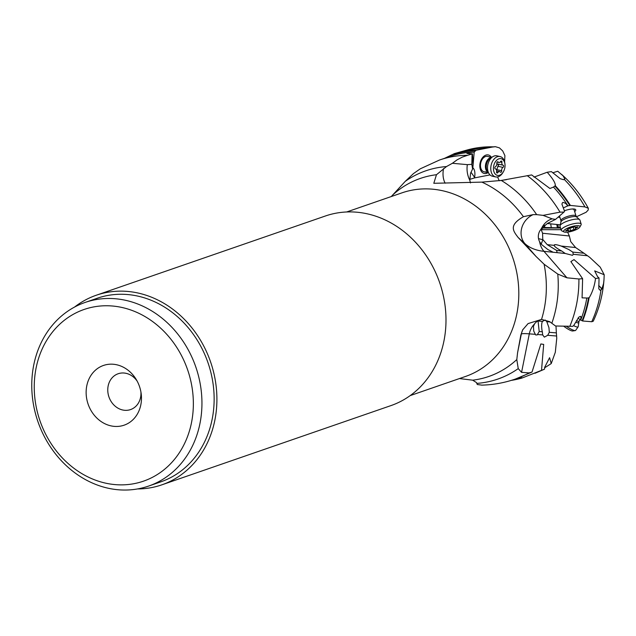 <?xml version="1.0" encoding="UTF-8"?>
<svg xmlns="http://www.w3.org/2000/svg" width="636" height="636" viewBox="0 0 636 636"><rect width="100%" height="100%" fill="white"/><g stroke="black" fill="none" stroke-linecap="round" stroke-linejoin="round"><path stroke-width="0.95" d="M554.791 244.804L554.266 245.361C554.067 244.24 556.381 244.47 561.206 246.068L568.886 249.574L572.766 252.102L584.031 253.247L575.588 247.531L570.731 241.624L569.355 235.98L567.614 232.156M542.468 321.363L538.056 321.013L539.193 331.523L542.333 331.769L541.975 330.108C541.403 325.934 541.57 323.016 542.468 321.363L545.219 320.035L546.825 321.705L548.963 327.723L549.297 332.326L556.365 332.882L555.983 326.022M497.583 176.927L499.204 180.711M506.542 179.638L499.26 180.711M547.222 244.645L556.651 250.457L561.66 250.974L559.895 250.028C555.967 247.706 554.091 246.148 554.266 245.361L547.222 244.645L542.77 239.486L542.587 233.253L569.355 235.98M572.766 252.102L573.306 254.305L572.503 255.322L565.261 253.486L561.66 250.974M604.2 274.736L603.993 279.601C602.92 294.404 599.335 308.285 593.229 321.228L591.75 321.729L582.616 320.989L580.708 320.067A115.903 99.661 -109.1 0 0 586.813 298.03L589.079 297.942C592.394 292.401 594.549 285.922 595.535 278.512L599.04 277.988L597.57 276.66L594.668 270.896L604.2 274.736L600.201 267.152L589.755 257.373L584.031 253.247M576.439 216.773L586.13 212.241L588.213 210.039L588.332 208.298L584.937 206.907L570.389 205.436L567.829 205.841L565.682 203.433L563.361 202.407L562.518 202.59L561.914 204.132L564.577 211.295L564.013 212.058L560.03 212.154L543.072 215.373L552.231 218.864A18.953 15.558 -84.2 0 0 541.538 228.332L539.694 231.122C537.873 234.748 537.857 238.309 539.646 241.823L541.634 244.574L547.874 249.535L553.209 252.261L557.088 252.659L556.651 250.457M553.209 252.261L543.963 251.323L566.938 277.805L578.903 278.989L582.608 278.695L570.874 261.587L574.03 259.607L595.535 278.512M603.993 279.601L603.548 283.624L601.767 289.308A8.212 1.574 -144.9 0 0 598.683 285.58M591.75 321.729A116.499 100.17 -109.1 0 0 601.004 289.809L600.217 290.358L598.81 288.831L599.04 277.988M601.004 289.809L601.767 289.308M580.708 320.067L580.946 316.696L580.422 316.354L578.816 317.165L573.712 325.568L572.662 326.332L555.522 325.99L549.583 321.617L541.538 319.423L528.079 323.589L522.697 329.838L520.86 334.989L517.577 352.749L521.313 334.139A18.953 18.937 28.4 0 1 522.967 329.361M578.029 318.048L580.636 320.059M549.297 332.326L547.707 335.307L544.352 337.136L542.667 334.91L542.333 331.769M511.352 380.368A117.231 100.798 -109.1 0 0 521.997 378.038L544.527 369.174L544.678 367.29L549.591 357.702L551.229 363.585L555.308 352.28L556.754 338.273L556.365 332.882M541.252 319.407L536.673 321.609L534.717 323.565L533.477 326.268L533.707 331.054L535.647 334.949L537.205 334.91L539.193 331.523M517.577 352.749L516.806 359.571L518.237 368.602L521.56 372.354L529.088 372.903L532.038 372.036L540.846 343.957L543.685 344.41L541.522 370.367M544.615 367.815L551.229 363.585M535.011 373.268L544.527 369.174M504.61 161.926L504.897 155.597L502.71 150.939L499.451 147.878L495.42 146.693L493.353 146.852A116.499 100.17 -109.1 0 0 466.832 150.088L495.404 146.693M473.065 165.098L474.21 152.012L475.982 150.271L493.353 146.852M490.006 174.9L474.543 177.905A9.882 6.535 102.3 0 0 474.615 177.452C475.243 173.334 474.861 170.321 473.47 168.421L472.834 167.753L473.009 165.742M491.326 157.227A9.476 6.273 102.3 0 0 486.524 154.938A9.476 6.273 102.3 0 0 479.822 165.463A9.476 6.273 102.3 0 0 486.007 173.485A9.476 6.273 102.3 0 0 487.971 172.666M474.543 177.905L469.71 179.4M563.528 207.821L567.829 205.841M558.106 217.17L559.903 217.353M574.666 211.605A9.476 2.488 162.8 0 0 574.03 208.998A9.476 2.488 162.8 0 0 572.185 208.99A9.476 2.488 162.8 0 0 564.434 210.77M560.229 224.826L547.278 223.514M560.348 227.338L558.313 227.354L558.018 225.383A5.374 2.934 75 0 0 557.859 224.588L556.739 224.484A5.374 2.934 -105 0 1 556.993 225.653L557.327 227.847L544.758 227.489L544.67 225.86A12.641 4.19 8.9 0 1 544.042 225.732M558.313 227.354L557.327 227.847M542.587 233.253L541.228 229.699L542.739 228.046L544.758 227.489M538.501 238.572A12.641 4.19 -171.1 0 0 542.747 239.645L542.77 239.486M541.538 228.332L547.715 223.284L555.53 219.396L552.231 218.864M137.193 381.187A18.953 16.297 -109.1 0 0 124.887 373.117A18.953 16.297 -109.1 0 0 118.169 373.745A18.953 16.297 -109.1 0 0 108.017 393.191A18.953 16.297 -109.1 0 0 123.845 410.204A18.953 16.297 -109.1 0 0 130.563 409.576A18.953 16.297 -109.1 0 0 140.922 391.967M112.938 426.223A31.593 27.165 -109.1 0 0 141.176 393.652A31.593 27.165 -109.1 0 0 136.358 379.708A31.593 27.165 -109.1 0 0 114.671 364.404A31.593 27.165 -109.1 0 0 86.146 391.442A31.593 27.165 -109.1 0 0 112.938 426.223M116.285 306.449A90.829 78.101 70.9 0 1 193.32 406.444A90.829 78.101 70.9 0 1 111.324 484.179A90.829 78.101 70.9 0 1 34.28 384.184A90.829 78.101 70.9 0 1 116.285 306.449M114.194 489.307A97.149 83.539 70.9 0 1 31.8 382.355A97.149 83.539 70.9 0 1 85.097 302.442A97.149 83.539 70.9 0 1 119.504 299.214A97.149 83.539 70.9 0 1 201.906 406.158A97.149 83.539 70.9 0 1 148.609 486.071A97.149 83.539 70.9 0 1 114.194 489.307M148.609 486.071L160.805 481.857A97.149 83.539 -109.1 0 0 214.101 401.944A97.149 83.539 -109.1 0 0 97.292 298.228L85.097 302.442M74.603 307.037A100.313 86.25 70.9 0 1 96.259 295.239A100.313 86.25 70.9 0 1 131.787 291.9A100.313 86.25 70.9 0 1 215.556 381.918A100.313 86.25 70.9 0 1 161.838 484.839A100.313 86.25 70.9 0 1 137.519 488.941M161.838 484.839L390.917 405.609A100.313 86.25 -109.1 0 0 444.643 302.68A100.313 86.25 -109.1 0 0 360.874 212.67A100.313 86.25 -109.1 0 0 325.346 216.009L96.259 295.239M474.21 152.012C467.85 152.727 465.934 153.268 468.486 153.634L472.453 153.833L467.651 155.279A115.903 99.661 70.9 0 0 439.508 160.026L420.269 168.818L413.464 173.596L405.275 181.332L391.275 196.548M543.072 215.373L536.657 214.618A110.187 94.74 -109.1 0 0 501.287 180.441L481.873 182.119L433.8 183.295L436.471 174.717L446.496 166.56A110.187 94.74 -109.1 0 0 405.275 181.332M444.818 158.197L454.422 153.594L453.754 155.24L439.508 160.026M475.982 150.271A117.231 100.798 -109.1 0 0 454.668 153.522A117.231 100.798 -109.1 0 0 454.422 153.594M491.684 157.307L487.518 156.4A7.902 5.223 102.3 0 0 486.055 156.392A7.902 5.223 102.3 0 0 480.554 164.088A7.902 5.223 102.3 0 0 484.163 171.839A7.902 5.223 102.3 0 0 485.626 171.847M453.921 154.961L453.754 155.24A115.903 99.661 -109.1 0 1 474.337 151.988M466.927 153.427L468.486 153.634M472.453 153.833L473.081 165.36L472.604 168.985L470.553 173.286L469.805 180.242L470.473 182.961M567.932 205.849A115.903 99.661 -109.1 0 0 553.463 187.064L549.925 188.487L531.664 174.932L501.287 180.441M570.389 205.436A117.231 100.798 -109.1 0 0 555.292 185.72C555.594 183.184 552.891 178.692 547.183 172.245L534.017 177.11M547.183 172.245L551.42 171.625L560.276 178.724L563.568 179.726L564.808 178.97L563.106 175.846L557.732 171.243L552.771 172.793M576.017 215.978L576.669 217.019A8.324 2.186 162.8 0 0 575.342 216.582A8.324 2.186 162.8 0 0 566.724 218.212A8.324 2.186 162.8 0 0 560.968 221.869L560.92 220.644A7.902 2.075 -17.2 0 1 565.817 217.051A7.902 2.075 -17.2 0 1 574.562 215.286A7.902 2.075 -17.2 0 1 576.017 215.978L574.093 209.769A7.902 2.075 162.8 0 0 572.646 209.069A7.902 2.075 162.8 0 0 571.605 209.045M553.463 187.064L555.292 185.72M564.013 212.058L555.53 219.396M544.67 225.86A8.896 4.857 75 0 0 544.631 225.247M550.736 223.864A5.374 2.934 75 0 0 550.824 224.651L551.237 227.426M536.657 214.618L533.111 214.626L523.436 216.693C508.569 225.327 513.077 230.804 518.141 237.474L536.029 256.451L524.923 243.652A18.953 16.886 132.4 0 1 533.111 214.626M566.938 277.805L557.764 274.076L544.106 264.242L536.029 256.451M586.813 298.03L582.083 297.839L582.608 278.695M582.616 320.989A117.231 100.798 -109.1 0 0 589.079 297.942M601.441 289.285A7.902 1.51 35.1 0 0 601.457 289.261A7.902 1.51 35.1 0 0 598.683 285.667M481.889 385.13L477.286 384.518L476.475 382.57L472.675 380.177L459.47 378.555M481.643 385.13C493.17 384.86 504.38 382.848 515.279 379.088L532.038 372.036M520.455 377.164L521.997 378.038M472.087 154.127L471.817 164.342L467.357 164.644L452.379 163.285L446.496 166.56M467.651 155.279L462.332 157.1L457.189 159.779L452.379 163.285M471.817 164.342L472.604 168.985M581.177 224.126L579.921 220.048A10.422 2.735 162.8 0 0 579.666 219.682A10.422 2.735 162.8 0 0 578.005 219.134A10.422 2.735 162.8 0 0 567.209 221.177A10.422 2.735 162.8 0 0 559.998 225.764A10.422 2.735 162.8 0 0 559.998 226.209L561.262 230.288A10.422 2.735 -17.2 0 1 567.717 225.534A10.422 2.735 -17.2 0 1 579.269 223.212A10.422 2.735 -17.2 0 1 581.177 224.126A10.422 2.735 -17.2 0 1 581.026 224.953L579.786 227.116A8.53 2.242 -17.2 0 1 573.545 230.725A8.53 2.242 -17.2 0 1 565.173 232.22A8.53 2.242 -17.2 0 1 564.1 231.965A8.53 2.242 -17.2 0 1 567.869 228.014A8.53 2.242 -17.2 0 1 578.347 225.685A8.53 2.242 -17.2 0 1 579.786 227.116M564.1 231.965L561.85 230.884A10.422 2.735 -17.2 0 1 561.262 230.288M572.917 227.1A2.552 0.668 -17.2 0 1 569.458 228.197L567.71 229.063A2.552 0.668 -17.2 0 1 567.876 229.222A2.552 0.668 -17.2 0 1 566.318 230.375L565.603 230.9L566.557 230.924A2.552 0.668 -17.2 0 1 568.171 230.733A2.552 0.668 -17.2 0 1 568.64 230.963A2.552 0.668 -17.2 0 1 568.616 231.13L570.603 230.812A2.552 0.668 -17.2 0 1 574.062 229.715L575.811 228.849A2.552 0.668 -17.2 0 1 575.644 228.69A2.552 0.668 -17.2 0 1 577.202 227.537L577.917 227.004L576.963 226.988A2.552 0.668 -17.2 0 1 575.349 227.179A2.552 0.668 -17.2 0 1 574.88 226.949A2.552 0.668 -17.2 0 1 574.904 226.782L572.917 227.1M576.447 320.687A7.902 1.51 35.1 0 0 578.442 321.331A7.902 1.51 35.1 0 0 579.03 321.172L578.219 326.602A10.422 1.995 -144.9 0 1 578.148 326.825A10.422 1.995 -144.9 0 1 577.377 327.031A10.422 1.995 -144.9 0 1 573.624 325.632M566.628 326.467A10.422 1.995 35.1 0 0 574.88 330.585A10.422 1.995 35.1 0 0 575.262 330.577A10.422 1.995 35.1 0 0 575.652 330.378L578.148 326.825M563.989 326.419A8.53 1.63 35.1 0 0 572.4 330.982A8.53 1.63 35.1 0 0 572.71 330.974L575.262 330.577M500.063 156.543L496.827 155.836A10.422 6.901 102.3 0 0 494.895 155.82A10.422 6.901 102.3 0 0 493.083 156.512A10.422 6.901 102.3 0 0 489.275 174.041A10.422 6.901 102.3 0 0 492.399 176.212L495.635 176.919A10.422 6.901 -77.7 0 1 490.873 166.688A10.422 6.901 -77.7 0 1 498.139 156.528A10.422 6.901 -77.7 0 1 500.063 156.543A10.422 6.901 -77.7 0 1 504.841 163.229L504.96 164.168A8.53 5.644 -77.7 0 1 503.251 172.006A8.53 5.644 -77.7 0 1 499.006 175.377A8.53 5.644 -77.7 0 1 493.441 168.158A8.53 5.644 -77.7 0 1 499.475 158.682A8.53 5.644 -77.7 0 1 504.96 164.168M503.251 172.006L502.758 172.817A10.422 6.901 -77.7 0 1 497.567 176.927A10.422 6.901 -77.7 0 1 495.635 176.919M496.796 163.349A2.552 1.685 -77.7 0 1 495.476 166.664A1.169 0.771 102.3 0 0 494.848 167.872A1.169 0.771 102.3 0 0 495.396 168.874A2.552 1.685 -77.7 0 1 495.444 168.882A2.552 1.685 -77.7 0 1 496.557 171.712A1.169 0.771 102.3 0 0 497.066 173.008A1.169 0.771 102.3 0 0 497.288 173.008A1.169 0.771 102.3 0 0 497.861 172.555A2.552 1.685 -77.7 0 1 499.117 171.577A2.552 1.685 -77.7 0 1 499.586 171.577A2.552 1.685 -77.7 0 1 500.325 172.078A1.169 0.771 102.3 0 0 500.667 172.308A1.169 0.771 102.3 0 0 500.882 172.308A1.169 0.771 102.3 0 0 501.693 170.71A2.552 1.685 -77.7 0 1 503.012 167.395A1.169 0.771 102.3 0 0 503.633 166.187A1.169 0.771 102.3 0 0 503.084 165.185A2.552 1.685 -77.7 0 1 503.036 165.177A2.552 1.685 -77.7 0 1 501.923 162.347A1.169 0.771 102.3 0 0 501.414 161.051A1.169 0.771 102.3 0 0 501.2 161.051A1.169 0.771 102.3 0 0 500.619 161.504A2.552 1.685 -77.7 0 1 499.371 162.482A2.552 1.685 -77.7 0 1 498.894 162.482A2.552 1.685 -77.7 0 1 498.155 161.981A1.169 0.771 102.3 0 0 497.813 161.751A1.169 0.771 102.3 0 0 497.598 161.751A1.169 0.771 102.3 0 0 496.796 163.349L498.545 165.066L496.533 170.098M575.588 247.531L561.206 246.068M587.608 255.767L573.306 254.305M565.261 253.486L557.088 252.659M550.235 321.975L546.825 321.705M556.683 336.023L547.707 335.307M542.667 334.91L537.531 334.504M535.099 334.313L529.303 333.852L521.56 372.354M542.739 228.046L560.562 228.022M541.228 229.699L561.071 229.675M544.655 227.521L544.734 227.004M541.228 244.121L542.858 239.685M410.188 395.6L465.48 376.472A97.149 83.539 -109.1 0 0 517.513 276.835A97.149 83.539 -109.1 0 0 436.455 189.631A97.149 83.539 -109.1 0 0 436.375 189.615A97.149 83.539 -109.1 0 0 401.968 192.851L346.676 211.971M392.348 195.324A104.773 90.089 70.9 0 1 436.471 174.717M454.255 154.095A116.801 100.432 70.9 0 1 475.72 150.756M470.99 172.253A12.641 1.018 -123.6 0 1 474.615 177.452M584.937 206.907A116.499 100.17 -109.1 0 0 564.148 179.296M554.775 185.974A116.801 100.432 70.9 0 1 569.832 205.587M527.204 175.647A115.903 99.661 70.9 0 1 560.03 212.154M558.018 225.383L556.993 225.653M539.646 241.823A18.953 15.558 -84.2 0 0 543.963 251.323A119.425 54.012 -40.9 0 1 524.923 243.652L518.141 237.474M481.873 182.119A104.773 90.089 70.9 0 1 523.436 216.693M551.905 323.024A110.187 94.74 -109.1 0 0 557.764 274.076M578.903 278.989A115.903 99.661 70.9 0 1 569.777 326.427M588.562 297.751A116.801 100.432 70.9 0 1 582.155 320.711M534.327 324.137A18.953 17.705 -85.5 0 0 529.303 333.852A119.425 5.446 11.4 0 0 521.313 334.139L520.86 334.989M544.106 264.242A104.773 90.089 70.9 0 1 541.538 319.423M516.806 359.571A104.773 90.089 70.9 0 1 472.675 380.177M477.008 383.373A110.187 94.74 -109.1 0 0 518.237 368.602M529.088 372.903A115.903 99.661 70.9 0 1 515.303 379.08M521.822 377.657A116.801 100.432 70.9 0 1 514.095 379.493M445.184 183.208A18.953 12.243 105.3 0 1 443.538 168.572M467.357 164.644A18.953 13.674 -101 0 0 469.805 180.242M577.202 227.537L577.027 226.973M574.062 229.715L573.203 226.941M570.603 230.812L569.792 228.165M566.557 230.924L566.382 230.351M578.545 322.508A8.324 1.59 -144.9 0 1 577.87 322.857A8.324 1.59 -144.9 0 1 575.858 322.214M488.217 172.587A7.902 5.223 -77.7 0 1 485.602 164.454A7.902 5.223 -77.7 0 1 491 157.466A7.902 5.223 -77.7 0 1 491.517 157.402M493.083 156.512L490.722 157.847A8.324 5.509 102.3 0 0 487.677 171.847L489.275 174.041M498.155 161.981L497.416 161.822M501.923 162.347L500.238 161.981M503.004 165.169L497.837 164.048M503.012 167.395L497.773 166.258M501.693 170.71L496.454 169.574M497.861 172.555L496.533 172.269M466.832 150.088L454.668 153.522M588.364 208.354C581.288 195.355 572.376 184.035 561.628 174.407M560.92 220.644L559.481 215.978M576.669 217.019L579.666 219.682M560.968 221.869L559.998 225.764M575.167 227.147L575.644 228.69M567.932 228.666L568.64 230.963M567.749 228.793L567.876 229.222M579.03 321.172L580.104 319.646M488.329 172.738L484.163 171.839M497.106 162.093L498.894 162.482M497.797 164.04L503.036 165.177M496.637 170.941L499.586 171.577"/></g></svg>
